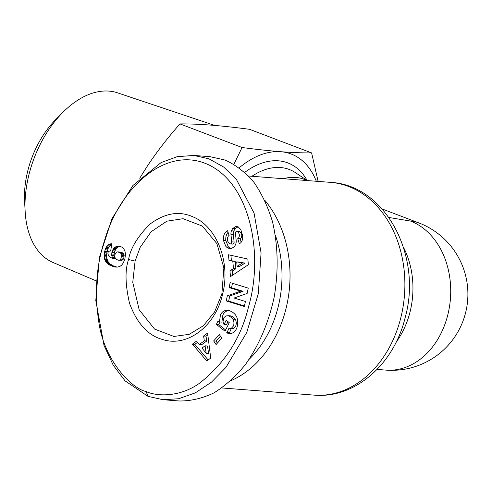 <?xml version="1.0" encoding="UTF-8"?>
<svg xmlns="http://www.w3.org/2000/svg" width="492" height="492" viewBox="0 0 492 492"><rect width="100%" height="100%" fill="white"/><g stroke="black" fill="none" stroke-linecap="round" stroke-linejoin="round"><path stroke-width="0.74" d="M230.791 380.734A106.69 82.49 -85.6 0 0 285.754 309.616A106.69 82.49 -85.6 0 0 264.77 200.232M382.112 208.959L418.76 222.888A76.205 76.205 0 0 1 385.789 370.101A76.205 58.923 -85.6 0 0 447.665 315.403A76.205 58.923 -85.6 0 0 410.445 221.043L388.877 217.482M307.451 180.582L304.001 179.273A76.205 47.127 110.8 0 0 283.392 178.713M135.091 261.092L140.165 247.347L151.136 231.738L166.825 221.191L183.042 218.7L202.366 226.086L216.917 243.638L223.872 267.9L221.855 294.075L214.61 311.867L203.307 325.802L189.211 334.326L173.904 336.466L154.568 329.074L139.168 309.769L132.76 282.359L135.091 261.092L128.578 259.53C130.398 248.503 137.465 236.738 149.783 224.247C164.648 213.202 178.854 210.662 192.39 216.628C216.634 225.914 230.871 262.254 222.661 293.896C215.625 325.944 187.544 347.45 162.95 339.615C148.172 335.704 137.034 323.613 129.544 303.343C125.22 284.493 124.9 269.887 128.578 259.53M233.971 328.262A3.333 2.577 94.4 0 1 232.642 328.613L230.238 328.428A3.333 2.577 -85.6 0 0 231.56 328.078L233.294 326.134L233.872 324.437L233.94 322.063L233.288 319.702L235.693 319.886L236.412 323.219L235.699 326.319L233.971 328.262L231.56 328.078M233.288 319.702L231.142 317.18L228.331 315.723L226.062 315.925L223.971 317.555L222.968 321.928L224.051 324.548L226.191 320.218L229.26 322.641L225.028 331.214L216.375 324.394L217.931 321.239L219.481 321.922L220.453 314.788C222.163 311.584 224.715 310.052 228.103 310.188C236.363 312.851 239.309 318.718 236.929 327.783L236.289 329.08C234.819 331.842 232.673 333.404 229.85 333.785A8.216 6.353 94.4 0 1 229.659 333.773A8.216 6.353 94.4 0 1 228.27 333.459A8.216 6.353 94.4 0 1 226.972 332.752L229.081 327.961A3.333 2.577 -85.6 0 0 229.672 328.299A3.333 2.577 -85.6 0 0 230.238 328.428M227.937 315.673L230.742 315.907L232.372 316.571L234.272 318.01L235.693 319.886M228.331 315.723L230.742 315.907M229.309 310.372C226.455 310.667 224.303 312.205 222.858 314.972L221.892 322.106L219.481 321.922M226.972 332.752L229.383 332.936A8.216 6.353 -85.6 0 0 230.68 333.65L230.68 333.65M228.073 232.267C226.277 234.346 225.527 237.101 225.81 240.545L228.442 246.996L231.025 248.841M223.399 240.36C223.11 235.969 224.297 232.864 226.966 231.025L227.568 230.68L229.1 235.527L228.417 235.914C226.591 239.118 227.169 241.787 230.151 243.915L230.385 243.909A1.777 1.371 -85.6 0 0 231.701 241.849L230.969 234.549A6.667 5.154 94.4 0 1 231.437 230.803L232.722 228.479L235.748 226.591L238.11 226.812L240.773 229.573L242.568 235.453C242.943 238.921 242.23 241.455 240.428 243.066L239.321 243.718L237.722 238.663L238.337 238.312C239.991 235.902 239.647 233.565 237.298 231.302A1.777 1.371 -85.6 0 0 237.261 231.289A1.777 1.371 -85.6 0 0 236.966 231.222A1.777 1.371 -85.6 0 0 235.459 233.288L236.172 240.44A6.667 5.154 94.4 0 1 235.016 245.606L234.309 246.72L230.816 248.909L229.887 248.934L226.031 246.812L223.399 240.36L225.81 240.545M239.063 231.431A1.777 1.371 94.4 0 1 239.37 231.406A1.777 1.371 94.4 0 1 239.672 231.474A1.777 1.371 94.4 0 1 239.709 231.492C242.058 233.755 242.402 236.092 240.748 238.503L240.133 238.848L241.209 242.261M120.005 246.369A10.726 8.29 -85.6 0 0 118.695 246.652L116.026 248.755L114.384 252.236L114.058 255.502L114.857 258.657L112.447 258.472L111.647 254.007L112.945 249.585L114.433 247.704L116.284 246.461L118.695 246.652M116.284 246.461A10.726 8.29 94.4 0 1 118.806 246.16A10.726 8.29 94.4 0 1 120.62 246.572A10.726 8.29 94.4 0 1 123.843 248.97L124.98 251.215L125.478 254.389L124.919 258.589L123.406 262.808L121.518 265.329L119.63 266.535L117.287 267.107L114.212 266.842L110.811 265.649L107.76 263.798L105.651 261.437L104.618 259.192L104.089 255.446L104.679 251.375L106.081 247.402L108.074 244.942L109.722 244.026L111.819 243.688L110.688 250.963L108.855 251.271L108.129 252.242L107.865 253.97L109.126 256.418L112.447 258.472M208.965 158.83L193.885 155.441L177.194 156.671L161.087 162.575L132.926 185.484L111.998 218.632L99.347 257.74L95.799 300.495L104.033 345.482L113.24 365.236L125.103 380.888L147.981 396.337L163.061 399.725L178.596 398.741L195.342 392.856L211.529 382.081L225.945 367.383L246.781 332.414L258.325 293.656L261.074 252.839L254.075 213.091L236.418 179.463L223.663 167.022L208.965 158.83M163.061 399.725L179.328 400.986C190.914 401.066 202.464 398.36 213.965 392.874C225.213 385.863 235.637 376.503 245.244 364.781C259.001 345.359 268.675 322.666 274.253 296.713C278.613 270.483 278.029 245.49 272.5 221.726C267.968 206.831 261.818 193.743 254.056 182.47C245.508 172.477 235.896 165.017 225.225 160.091L210.145 156.702L193.885 155.441M275.366 235.244A100.971 78.074 94.4 0 1 277.943 307.74A100.971 78.074 94.4 0 1 249.198 359.234M96.168 280.877L53.056 262.494A90.78 56.137 -69.2 0 1 25.153 211.498A90.78 56.137 -69.2 0 1 29.194 173.701A90.78 56.137 -69.2 0 1 62.816 112.422A90.78 56.137 -69.2 0 1 117.545 92.834L214.776 125.435M62.816 112.422L55.737 119.55A75.061 46.42 110.8 0 0 27.939 170.22A75.061 46.42 110.8 0 0 24.6 201.474L25.153 211.498M316.313 181.265A95.257 58.911 110.8 0 0 280.784 151.708A95.257 58.911 110.8 0 0 239.235 167.772M179.98 123.91L242.076 147.514C256.51 149.414 269.413 150.81 280.784 151.708C292.082 152.569 302.359 152.969 311.62 152.907L249.524 129.304C235.274 127.422 222.366 126.02 210.81 125.109C199.377 124.236 189.094 123.836 179.98 123.91C167.624 137.828 156.61 152.102 146.923 166.739L139.722 178.233M311.62 152.907L318.109 181.407M233.891 164.254L242.076 147.514M146.142 391.54C156.345 396.349 179.279 397.585 199.315 383.379C224.653 363.619 241.086 337.998 248.614 306.516C264.044 253.355 250.096 181.573 205.65 163.504C163.412 146.585 119.052 189.863 104.501 240.6C96.284 265.6 94.378 292.654 98.781 321.762C103.874 359.953 131.315 388.508 146.142 391.54L147.981 396.337M206.769 360.962L192.415 344.123L196.48 341.165L199.205 344.56L204.328 340.833L203.602 335.987L207.606 333.072L210.711 358.096L206.769 360.962M227.335 295.827L240.668 291.123L229.094 287.58L230.158 282.586L248.257 288.121L247.125 293.441L234.118 298.029L245.41 301.479L244.346 306.473L226.246 300.938L227.335 295.827L229.746 296.012L228.651 301.122L244.456 305.956M221.763 338.188L216.086 344.566L213.657 340.931L219.334 334.56L221.763 338.188M248.362 264.714L230.477 276.615L229.942 270.766L233.479 268.57L232.802 261.203L229.001 260.532L228.472 254.77L247.839 259.044L248.362 264.714M115.319 247.002L117.729 247.187M114.433 247.704L116.838 247.894M113.615 248.571L116.026 248.755M112.945 249.585L115.356 249.776M112.397 250.748L114.802 250.932M111.973 252.052L114.384 252.236M111.844 252.617L114.249 252.802M111.647 254.007L114.058 254.192M111.653 255.317L114.058 255.502M111.715 255.865L114.126 256.049M111.991 257.144L114.402 257.328M110.78 243.774L111.795 243.854M109.722 244.026L111.739 244.186M111.702 244.413L109.624 245.938L107.982 248.706L106.586 254.278L106.727 258.189L108.062 261.621L110.171 263.983L113.221 265.834L117.059 267.113M108.769 244.475L111.18 244.659M108.074 244.942L110.479 245.127M107.213 245.754L109.624 245.938M106.432 246.787L108.843 246.972M106.081 247.402L108.492 247.587M105.577 248.522L107.982 248.706M105.103 249.844L107.514 250.028M104.679 251.375L107.09 251.566M104.39 252.673L106.801 252.857M104.175 254.093L106.586 254.278M104.089 255.446L106.5 255.637M104.138 256.756L106.549 256.941M104.322 257.999L106.727 258.189M104.618 259.192L107.028 259.382M105.048 260.342L107.459 260.526M105.159 260.551L107.564 260.742M105.651 261.437L108.062 261.621M106.247 262.279L108.658 262.464M106.948 263.066L109.353 263.251M107.76 263.798L110.171 263.983M108.664 264.468L111.075 264.653M109.685 265.09L112.096 265.274M110.811 265.649L113.221 265.834M112.035 266.172L114.445 266.356M113.068 266.529L115.472 266.713M114.212 266.842L116.616 267.033M115.294 267.045L116.346 267.125M115.048 254.376L114.679 256.621L115.62 258.983L118.295 260.25L119.888 259.893L120.786 259.099L121.739 255.379L121.376 254.1L120.233 252.703L117.44 251.892L116.376 252.316L115.048 254.376M118.498 251.929L120.903 252.113L122.637 252.888L123.787 254.29L124.15 255.563L123.769 258.195L122.299 260.077L118.295 260.25M119.181 252.132L121.592 252.316M120.233 252.703L122.637 252.888M121.007 253.478L123.412 253.669M121.376 254.1L123.787 254.29M121.739 255.379L124.15 255.563M121.702 256.676L124.113 256.861M121.364 258.005L123.769 258.195M120.786 259.099L123.197 259.284M119.888 259.893L122.299 260.077M119.292 260.145L121.702 260.336M192.415 344.123L194.826 344.308L208.159 359.953M207.827 334.855L206.007 336.177L206.738 341.017L201.615 344.744L199.205 344.56M203.602 335.987L206.007 336.177M204.328 340.833L206.738 341.017M197.464 342.389L194.826 344.308M207.489 345.999L208.608 353.471L206.203 353.281L205.078 345.808L207.489 345.999M205.078 345.808L202.003 348.047L206.203 353.281M240.668 291.123L243.079 291.307L229.746 296.012M226.246 300.938L228.651 301.122M232.458 283.287L231.498 287.765L243.079 291.307M229.094 287.58L231.498 287.765M237.722 238.663L240.133 238.848M232.722 228.479L235.133 228.663L233.841 230.994A6.667 5.154 -85.6 0 0 233.38 234.733L234.106 242.033A1.777 1.371 94.4 0 1 232.79 244.1L232.329 244.063M238.079 226.8L235.133 228.663M226.031 246.812L228.442 246.996M220.078 321.965L218.786 324.579L225.637 329.984M216.375 324.394L218.786 324.579M227.993 321.639L226.461 324.738L224.051 324.548M231.289 328.508L229.383 332.936M226.769 332.592L229.18 332.776M220.441 336.208L216.068 341.122L217.39 343.102M213.657 340.931L216.068 341.122M230.914 255.311L231.412 260.717L235.213 261.393L235.889 268.761L232.353 270.951L232.734 275.114M229.001 260.532L231.412 260.717M232.802 261.203L235.213 261.393M233.479 268.57L235.889 268.761M229.942 270.766L232.353 270.951M239.118 262.082L244.979 263.122L239.524 266.504L237.113 266.32L242.568 262.937L236.707 261.898L239.118 262.082M242.568 262.937L244.979 263.122M236.707 261.898L237.113 266.32M248.552 176.013L330.489 182.366A106.69 82.49 94.4 0 1 400.611 318.527A106.69 82.49 94.4 0 1 313.988 395.107L221.812 387.954M396.054 342.291A76.205 58.923 -85.6 0 0 409.897 312.475A76.205 58.923 -85.6 0 0 403.428 247.205M418.76 222.888A76.205 47.127 110.8 0 0 410.445 221.043M237.298 231.302L239.709 231.492M251.922 176.271A80.128 49.551 -69.2 0 1 295.489 172.692L307.113 180.453M307.143 180.466A85.756 53.031 110.8 0 0 244.788 172.323M238.337 238.312L240.748 238.503M235.748 226.591L238.005 226.769M231.437 230.803L233.841 230.994M230.969 234.549L233.38 234.733M231.701 241.849L234.106 242.033M230.385 243.909L232.79 244.1M227.027 230.988L227.685 231.037M330.489 182.366C385.999 185.103 422.591 256.818 405.07 317.943C394.043 364.025 354.953 398.944 313.988 395.107M236.966 231.222L239.37 231.406M230.151 243.915L232.562 244.1M385.789 370.101L377.081 369.424"/></g></svg>
